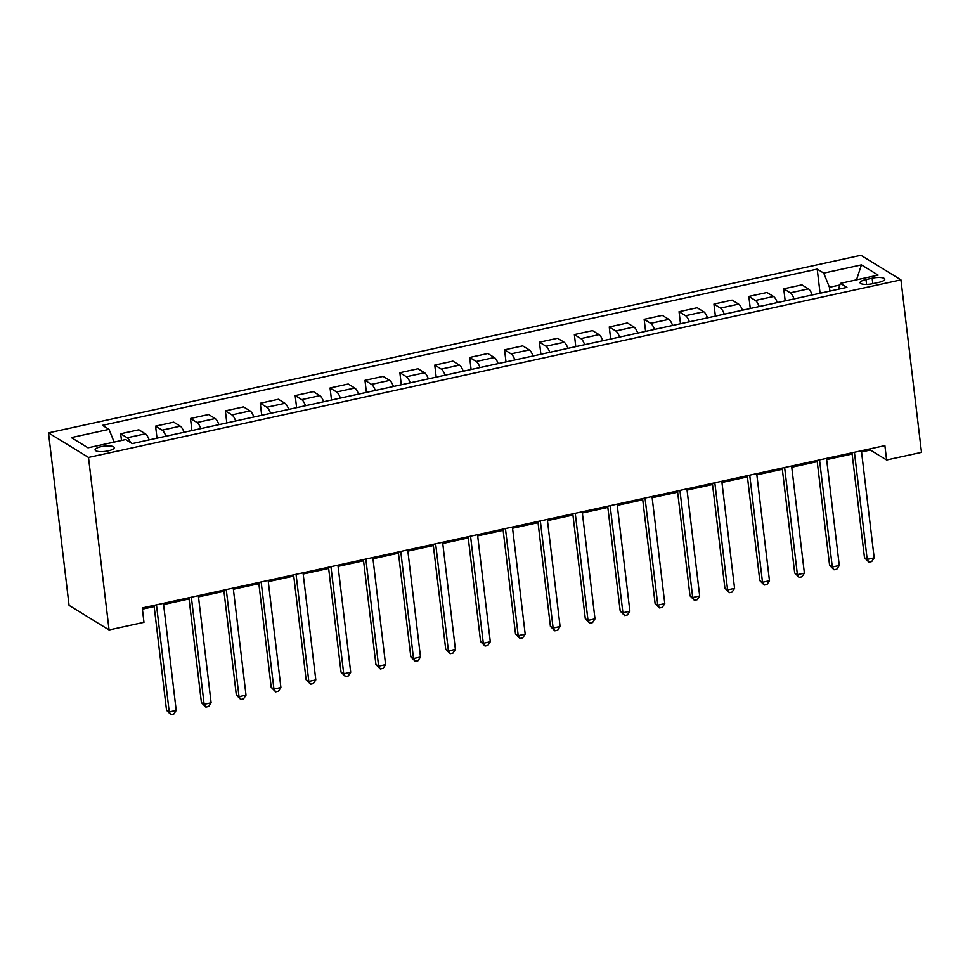 <?xml version="1.0" encoding="UTF-8"?>
<svg xmlns="http://www.w3.org/2000/svg" width="970" height="970" viewBox="0 0 970 970"><rect width="100%" height="100%" fill="white"/><g stroke="black" fill="none" stroke-linecap="round" stroke-linejoin="round"><path stroke-width="1.45" d="M108.131 450.88A9.639 2.667 -6.8 0 0 114.254 447.619A9.639 2.667 -6.8 0 0 101.219 446.636A9.639 2.667 -6.8 0 0 95.096 449.898A9.639 2.667 -6.8 0 0 108.131 450.88M88.5 457.428L109.076 629.942L69.076 605.377L48.5 432.862L860.923 255.28L900.924 279.845L88.5 457.428L48.5 432.862M861.554 451.959L870.381 450.031L886.604 459.986L884.882 445.618L142.263 607.935L143.972 622.316L109.076 629.942M872.151 278.208L866.004 279.554A9.336 2.583 -6.8 0 0 860.087 282.719A9.336 2.583 -6.8 0 0 872.709 283.664L878.856 282.331A9.336 2.583 -6.8 0 0 884.773 279.166A9.336 2.583 -6.8 0 0 872.151 278.208L872.794 283.652M839.838 285.01L829.435 287.278L823.748 273.128L817.201 269.114L102.493 425.333L109.028 429.346L114.157 442.09M823.748 273.128L861.433 264.883L878.08 275.116L840.396 283.349L838.432 289.23M109.028 429.346L71.344 437.591L87.991 447.813L125.688 439.568L132.223 443.593L846.931 287.362L840.396 283.349M886.604 459.986L921.5 452.359L900.924 279.845M142.408 609.16L154.169 606.577M163.59 604.528L189.065 598.951M198.486 596.889L223.961 591.324M233.382 589.263L258.869 583.697M268.29 581.636L293.764 576.071M303.186 574.01L328.66 568.444M338.081 566.383L363.556 560.818M372.977 558.756L398.452 553.191M407.873 551.13L433.347 545.564M442.769 543.503L468.255 537.926M477.676 535.876L503.151 530.299M512.572 528.238L538.047 522.672M547.468 520.611L572.943 515.046M582.364 512.984L607.838 507.419M617.259 505.358L642.746 499.792M652.167 497.731L677.642 492.166M687.063 490.105L712.538 484.539M721.959 482.478L747.433 476.9M756.855 474.851L782.329 469.274M791.75 467.225L817.225 461.647M826.646 459.586L852.133 454.021M829.896 291.097L829.435 287.278M870.236 448.819L870.381 450.031M817.201 269.114L820.074 293.243M812.217 294.953A12.052 3.819 -102.3 0 0 808.434 288.866L801.887 284.853L783.748 288.817L785.179 300.87M130.477 442.514A12.052 3.819 -102.3 0 0 127.228 437.761L120.68 433.748L121.492 440.489M120.68 433.748L138.831 429.783L145.367 433.796A12.052 3.819 -102.3 0 1 149.162 439.883M165.906 436.221A12.052 3.819 -102.3 0 0 162.123 430.134L155.576 426.121L157.019 438.173M155.576 426.121L173.727 422.156L180.274 426.169A12.052 3.819 -102.3 0 1 184.058 432.256M200.802 428.594A12.052 3.819 -102.3 0 0 197.019 422.508L190.484 418.494L191.914 430.547M190.484 418.494L208.623 414.517L215.17 418.543A12.052 3.819 -102.3 0 1 218.953 424.63M235.698 420.968A12.052 3.819 -102.3 0 0 231.915 414.881L225.379 410.868L226.81 422.908M225.379 410.868L243.531 406.891L250.066 410.916A12.052 3.819 -102.3 0 1 253.849 417.003M270.606 413.341A12.052 3.819 -102.3 0 0 266.823 407.254L260.275 403.229L261.718 415.281M260.275 403.229L278.426 399.264L284.962 403.29A12.052 3.819 -102.3 0 1 288.745 409.376M305.501 405.715A12.052 3.819 -102.3 0 0 301.719 399.628L295.171 395.602L296.614 407.655M295.171 395.602L313.322 391.637L319.858 395.651A12.052 3.819 -102.3 0 1 323.64 401.75M340.397 398.088A12.052 3.819 -102.3 0 0 336.614 391.989L330.067 387.976L331.51 400.028M330.067 387.976L348.218 384.011L354.765 388.024A12.052 3.819 -102.3 0 1 358.548 394.123M375.293 390.461A12.052 3.819 -102.3 0 0 371.51 384.362L364.975 380.349L366.405 392.401M364.975 380.349L383.114 376.384L389.661 380.398A12.052 3.819 -102.3 0 1 393.444 386.496M410.189 382.835A12.052 3.819 -102.3 0 0 406.406 376.736L399.87 372.722L401.301 384.775M399.87 372.722L418.009 368.758L424.557 372.771A12.052 3.819 -102.3 0 1 428.34 378.87M445.097 375.208A12.052 3.819 -102.3 0 0 441.301 369.109L434.766 365.096L436.197 377.148M434.766 365.096L452.917 361.131L459.453 365.144A12.052 3.819 -102.3 0 1 463.236 371.231M479.992 367.569A12.052 3.819 -102.3 0 0 476.209 361.483L469.662 357.469L471.105 369.521M469.662 357.469L487.813 353.504L494.348 357.518A12.052 3.819 -102.3 0 1 498.131 363.604M514.888 359.943A12.052 3.819 -102.3 0 0 511.105 353.856L504.558 349.843L506 361.895M504.558 349.843L522.709 345.866L529.244 349.891A12.052 3.819 -102.3 0 1 533.039 355.978M549.784 352.316A12.052 3.819 -102.3 0 0 546.001 346.229L539.453 342.204L540.896 354.256M539.453 342.204L557.604 338.239L564.152 342.264A12.052 3.819 -102.3 0 1 567.935 348.351M584.68 344.689A12.052 3.819 -102.3 0 0 580.897 338.603L574.361 334.577L575.792 346.629M574.361 334.577L592.5 330.612L599.048 334.626A12.052 3.819 -102.3 0 1 602.831 340.725M619.575 337.063A12.052 3.819 -102.3 0 0 615.792 330.976L609.257 326.951L610.688 339.003M609.257 326.951L627.396 322.986L633.943 326.999A12.052 3.819 -102.3 0 1 637.726 333.098M654.483 329.436A12.052 3.819 -102.3 0 0 650.688 323.337L644.153 319.324L645.596 331.376M644.153 319.324L662.304 315.359L668.839 319.372A12.052 3.819 -102.3 0 1 672.622 325.471M689.379 321.81A12.052 3.819 -102.3 0 0 685.596 315.711L679.048 311.697L680.491 323.75M679.048 311.697L697.2 307.733L703.735 311.746A12.052 3.819 -102.3 0 1 707.518 317.845M724.275 314.183A12.052 3.819 -102.3 0 0 720.492 308.084L713.944 304.071L715.387 316.123M713.944 304.071L732.095 300.106L738.643 304.119A12.052 3.819 -102.3 0 1 742.426 310.206M759.17 306.556A12.052 3.819 -102.3 0 0 755.387 300.457L748.852 296.444L750.283 308.496M748.852 296.444L766.991 292.479L773.539 296.493A12.052 3.819 -102.3 0 1 777.322 302.579M794.066 298.918A12.052 3.819 -102.3 0 0 790.283 292.831L783.748 288.817M856.51 279.833L861.433 264.883M851.987 452.808L864.488 557.726L867.192 559.387L854.424 452.275M874.176 557.859L871.715 561.557L868.926 562.163L867.192 559.387L874.176 557.859L861.409 450.747M868.926 562.163L864.488 557.726M817.079 460.435L829.592 565.352L832.296 567.013L819.529 459.901M839.28 565.486L836.819 569.184L834.03 569.79L832.296 567.013L839.28 565.486L826.501 458.373M834.03 569.79L829.592 565.352M782.184 468.061L794.697 572.979L797.401 574.64L784.633 467.528M804.385 573.112L801.923 576.811L799.135 577.417L797.401 574.64L804.385 573.112L791.605 466M799.135 577.417L794.697 572.979M747.288 475.688L759.801 580.606L762.505 582.267L749.725 475.154M769.477 580.739L767.027 584.437L764.227 585.043L762.505 582.267L769.477 580.739L756.709 473.627M764.227 585.043L759.801 580.606M712.392 483.315L724.905 588.232L727.609 589.893L714.829 482.781M734.581 588.366L732.12 592.064L729.331 592.67L727.609 589.893L734.581 588.366L721.813 481.253M729.331 592.67L724.905 588.232M677.496 490.941L690.01 595.859L692.701 597.52L679.934 490.408M699.685 595.992L697.224 599.69L694.435 600.309L692.701 597.52L699.685 595.992L686.918 488.892M694.435 600.309L690.01 595.859M642.601 498.58L655.102 603.486L657.805 605.147L645.038 498.046M664.789 603.619L662.328 607.317L659.539 607.935L657.805 605.147L664.789 603.619L652.022 496.519M659.539 607.935L655.102 603.486M607.693 506.207L620.206 611.112L622.91 612.773L610.142 505.673M629.894 611.258L627.432 614.944L624.644 615.562L622.91 612.773L629.894 611.258L617.114 504.145M624.644 615.562L620.206 611.112M572.797 513.833L585.31 618.751L588.014 620.4L575.246 513.3M594.998 618.884L592.537 622.582L589.736 623.189L588.014 620.4L594.998 618.884L582.218 511.772M589.736 623.189L585.31 618.751M537.901 521.46L550.414 626.377L553.118 628.039L540.338 520.926M560.09 626.511L557.641 630.209L554.84 630.815L553.118 628.039L560.09 626.511L547.322 519.399M554.84 630.815L550.414 626.377M503.006 529.087L515.519 634.004L518.222 635.665L505.443 528.553M525.194 634.137L522.733 637.836L519.944 638.442L518.222 635.665L525.194 634.137L512.427 527.025M519.944 638.442L515.519 634.004M468.11 536.713L480.611 641.631L483.315 643.292L470.547 536.18M490.299 641.764L487.837 645.462L485.048 646.068L483.315 643.292L490.299 641.764L477.531 534.652M485.048 646.068L480.611 641.631M433.202 544.34L445.715 649.257L448.419 650.918L435.651 543.806M455.403 649.391L452.941 653.089L450.153 653.695L448.419 650.918L455.403 649.391L442.623 542.279M450.153 653.695L445.715 649.257M398.306 551.966L410.819 656.884L413.523 658.545L400.755 551.433M420.507 657.017L418.046 660.715L415.257 661.334L413.523 658.545L420.507 657.017L407.727 549.917M415.257 661.334L410.819 656.884M363.411 559.593L375.923 664.511L378.627 666.172L365.848 559.059M385.599 664.644L383.15 668.342L380.349 668.961L378.627 666.172L385.599 664.644L372.832 557.544M380.349 668.961L375.923 664.511M328.515 567.232L341.028 672.137L343.732 673.798L330.952 566.698M350.703 672.271L348.242 675.969L345.453 676.587L343.732 673.798L350.703 672.271L337.936 565.17M345.453 676.587L341.028 672.137M293.619 574.858L306.132 679.764L308.824 681.425L296.056 574.325M315.808 679.909L313.346 683.607L310.558 684.214L308.824 681.425L315.808 679.909L303.04 572.797M310.558 684.214L306.132 679.764M258.723 582.485L271.224 687.403L273.928 689.064L261.16 581.951M280.912 687.536L278.451 691.234L275.662 691.84L273.928 689.064L280.912 687.536L268.144 580.424M275.662 691.84L271.224 687.403M223.815 590.112L236.328 695.029L239.032 696.69L226.265 589.578M246.016 695.163L243.555 698.861L240.766 699.467L239.032 696.69L246.016 695.163L233.237 588.05M240.766 699.467L236.328 695.029M188.92 597.738L201.433 702.656L204.137 704.317L191.369 597.205M211.12 702.789L208.659 706.487L205.858 707.094L204.137 704.317L211.12 702.789L198.341 595.677M205.858 707.094L201.433 702.656M154.024 605.365L166.537 710.282L169.241 711.944L156.461 604.831M176.213 710.416L173.763 714.114L170.962 714.72L169.241 711.944L176.213 710.416L163.445 603.304M170.962 714.72L166.537 710.282M790.283 292.831L808.434 288.866M755.387 300.457L773.539 296.493M720.492 308.084L738.643 304.119M685.596 315.711L703.735 311.746M650.688 323.337L668.839 319.372M615.792 330.976L633.943 326.999M580.897 338.603L599.048 334.626M546.001 346.229L564.152 342.264M511.105 353.856L529.244 349.891M476.209 361.483L494.348 357.518M441.301 369.109L459.453 365.144M406.406 376.736L424.557 372.771M371.51 384.362L389.661 380.398M336.614 391.989L354.765 388.024M301.719 399.628L319.858 395.651M266.823 407.254L284.962 403.29M231.915 414.881L250.066 410.916M197.019 422.508L215.17 418.543M162.123 430.134L180.274 426.169M127.228 437.761L145.367 433.796M866.586 284.404L866.004 279.554"/></g></svg>
